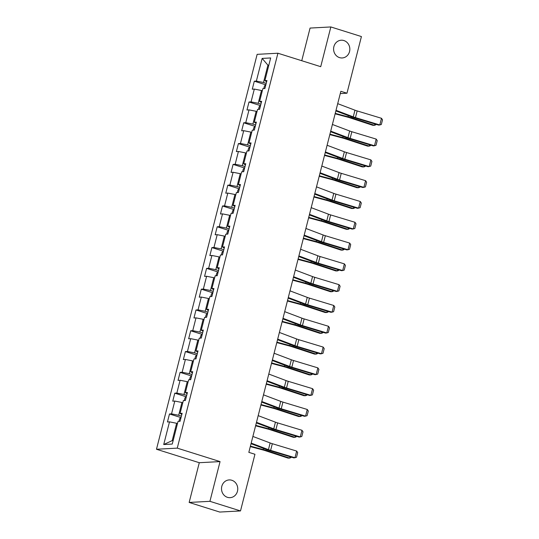<?xml version="1.0" encoding="UTF-8"?>
<svg xmlns="http://www.w3.org/2000/svg" width="539" height="539" viewBox="0 0 539 539"><rect width="100%" height="100%" fill="white"/><g stroke="black" fill="none" stroke-linecap="round" stroke-linejoin="round"><path stroke-width="0.81" d="M231.81 480.262A8.88 8.119 -93.1 0 1 237.712 489.823A8.88 8.119 -93.1 0 1 230.113 497.665A8.88 8.119 -93.1 0 1 227.458 497.329A8.88 8.119 -93.1 0 1 221.556 487.768A8.88 8.119 -93.1 0 1 229.156 479.926A8.88 8.119 -93.1 0 1 231.81 480.262M343.889 40.553A8.88 8.119 -93.1 0 1 349.791 50.114A8.88 8.119 -93.1 0 1 342.191 57.956A8.88 8.119 -93.1 0 1 339.536 57.619A8.88 8.119 -93.1 0 1 333.634 48.059A8.88 8.119 -93.1 0 1 341.234 40.216A8.88 8.119 -93.1 0 1 343.889 40.553M189.155 502.442L209.927 501.324L220.053 461.593L199.282 462.711L189.155 502.442L219.73 512.05L240.502 510.932L254.947 454.269L248.829 452.349L340.857 91.3L346.975 93.22L361.42 36.558L330.845 26.95L310.073 28.068L301.746 60.718M199.282 462.711L156.478 449.256L257.143 54.345L277.915 53.226L177.257 448.138L156.478 449.256M262.143 58.414L256.362 81.079L254.314 81.194L252.272 89.191L254.327 89.083L251.059 101.878L249.011 101.992L246.97 109.99L249.025 109.882L245.757 122.676L243.709 122.791L241.674 130.788L243.722 130.681L240.461 143.475L238.406 143.59L236.372 151.587L238.42 151.479L235.159 164.274L233.104 164.388L231.069 172.386L233.117 172.278L229.857 185.072L227.808 185.187L225.767 193.184L227.815 193.077L224.554 205.871L222.506 205.986L220.464 213.983L222.513 213.875L219.252 226.67L217.204 226.784L215.162 234.782L217.21 234.674L213.949 247.468L211.901 247.583L209.86 255.58L211.915 255.473L208.647 268.267L206.599 268.382L204.564 276.379L206.612 276.271L203.344 289.072L201.296 289.18L199.262 297.178L201.31 297.07L198.049 309.871L195.994 309.979L193.959 317.976L196.007 317.869L192.746 330.67L190.698 330.778L188.657 338.775L190.705 338.667L187.444 351.468L185.396 351.576L183.354 359.574L185.403 359.466L182.142 372.267L180.093 372.375L178.052 380.372L180.1 380.264L176.839 393.066L174.791 393.174L172.749 401.171L174.798 401.063L171.537 413.864L169.489 413.972L167.447 421.97L169.502 421.862L163.721 444.527L172.258 444.069L178.032 421.404L180.08 421.289L182.121 413.292L180.073 413.4L183.334 400.605L185.382 400.49L187.424 392.493L185.376 392.601L188.637 379.806L190.685 379.692L192.726 371.694L190.678 371.802L193.939 359.008L195.987 358.893L198.029 350.896L195.98 351.004L199.241 338.209L201.29 338.094L203.331 330.097L201.276 330.205L204.544 317.41L206.592 317.296L208.627 309.298L206.578 309.406L209.846 296.612L211.894 296.497L213.929 288.5L211.881 288.608L215.142 275.813L217.197 275.698L219.232 267.701L217.183 267.809L220.444 255.014L222.492 254.9L224.534 246.902L222.486 247.01L225.747 234.216L227.795 234.101L229.836 226.104L227.788 226.212L231.049 213.417L233.097 213.303L235.139 205.305L233.091 205.413L236.351 192.618L238.4 192.504L240.441 184.506L238.393 184.614L241.654 171.82L243.702 171.705L245.744 163.708L243.689 163.816L246.956 151.021L249.005 150.907L251.039 142.909L248.991 143.017L252.252 130.222L254.307 130.108L256.342 122.11L254.293 122.218L257.554 109.417L259.609 109.309L261.644 101.312L259.596 101.42L262.857 88.618L264.905 88.511L266.946 80.513L264.898 80.621L270.672 57.956L262.143 58.414L267.917 65.165L263.504 82.501L266.226 83.356M181.4 416.135L178.678 415.279L181.939 402.478L182.788 402.748M181.818 414.498L180.073 413.4M171.537 413.864L178.678 415.279M174.798 401.063L181.939 402.478M186.696 395.336L183.974 394.481L187.242 381.679L188.091 381.949M187.114 393.699L185.376 392.601M176.839 393.066L183.974 394.481M180.1 380.264L187.242 381.679M191.999 374.538L189.277 373.682L192.544 360.881L193.393 361.15M192.416 372.9L190.678 371.802M182.142 372.267L189.277 373.682M185.403 359.466L192.544 360.881M197.301 353.739L194.579 352.883L197.84 340.082L198.696 340.352M197.719 352.102L195.98 351.004M187.444 351.468L194.579 352.883M190.705 338.667L197.84 340.082M202.603 332.94L199.881 332.085L203.142 319.283L203.998 319.553M203.021 331.303L201.276 330.205M192.746 330.67L199.881 332.085M196.007 317.869L203.142 319.283M207.906 312.142L205.184 311.286L208.445 298.485L209.294 298.754M208.323 310.498L206.578 309.406M198.049 309.871L205.184 311.286M201.31 297.07L208.445 298.485M213.208 291.343L210.486 290.487L213.747 277.686L214.596 277.956M213.626 289.699L211.881 288.608M203.344 289.072L210.486 290.487M206.612 276.271L213.747 277.686M218.511 270.544L215.789 269.689L219.05 256.887L219.899 257.157M218.928 268.9L217.183 267.809M208.647 268.267L215.789 269.689M211.915 255.473L219.05 256.887M223.813 249.746L221.091 248.89L224.352 236.089L225.201 236.358M224.231 248.102L222.486 247.01M213.949 247.468L221.091 248.89M217.21 234.674L224.352 236.089M229.109 228.947L226.387 228.091L229.654 215.29L230.503 215.56M229.526 227.303L227.788 226.212M219.252 226.67L226.387 228.091M222.513 213.875L229.654 215.29M234.411 208.148L231.689 207.293L234.957 194.491L235.806 194.761M234.829 206.504L233.091 205.413M224.554 205.871L231.689 207.293M227.815 193.077L234.957 194.491M239.714 187.35L236.992 186.494L240.253 173.693L241.108 173.962M240.131 185.706L238.393 184.614M229.857 185.072L236.992 186.494M233.117 172.278L240.253 173.693M245.016 166.551L242.294 165.695L245.555 152.894L246.411 153.164M245.434 164.907L243.689 163.816M235.159 164.274L242.294 165.695M238.42 151.479L245.555 152.894M250.318 145.752L247.596 144.897L250.857 132.095L251.706 132.365M250.736 144.108L248.991 143.017M240.461 143.475L247.596 144.897M243.722 130.681L250.857 132.095M255.621 124.954L252.899 124.098L256.16 111.297L257.009 111.566M256.038 123.31L254.293 122.218M245.757 122.676L252.899 124.098M249.025 109.882L256.16 111.297M260.923 104.155L258.201 103.299L261.462 90.498L262.311 90.768M261.341 102.511L259.596 101.42M251.059 101.878L258.201 103.299M254.327 89.083L261.462 90.498M268.772 65.435L267.917 65.165L268.853 65.118M266.643 81.712L264.898 80.621M256.362 81.079L263.504 82.501M209.927 501.324L240.502 510.932M220.053 461.593L177.257 448.138M277.915 53.226L320.718 66.681L330.845 26.95M340.277 93.584L346.975 93.22M177.486 423.546L176.637 423.277L172.217 440.612L173.147 440.558M163.721 444.527L172.217 440.612M169.502 421.862L176.637 423.277M254.314 81.194L265.72 84.778M249.011 101.992L260.418 105.577M243.709 122.791L255.115 126.375M238.406 143.59L249.813 147.174M233.104 164.388L244.517 167.973M227.808 185.187L239.215 188.771M222.506 205.986L233.913 209.57M217.204 226.784L228.61 230.369M211.901 247.583L223.308 251.167M206.599 268.382L218.005 271.966M201.296 289.18L212.703 292.765M195.994 309.979L207.4 313.563M190.698 330.778L202.105 334.362M185.396 351.576L196.802 355.161M180.093 372.375L191.5 375.959M174.791 393.174L186.198 396.758M169.489 413.972L180.895 417.557M337.71 103.663L354.965 110.192A6.94 0.91 -165.7 0 0 357.155 110.926L381.491 118.29L379.793 124.954L381.329 124.496L382.522 119.826L381.491 118.29M336.013 110.333L353.261 116.855A6.94 0.91 -165.7 0 0 355.45 117.59L379.793 124.954L378.614 125.102L354.271 117.738A10.409 1.368 14.3 0 1 350.99 116.633L335.864 110.913M335.123 113.817L347.662 117.158A6.94 0.91 14.3 0 1 350.107 117.879L372.88 125.324L374.497 125.317L351.724 117.873A10.409 1.368 -165.7 0 0 348.059 116.795L335.231 113.372M265.895 84.61A3.679 0.485 14.3 0 1 265.902 84.61L264.433 86.004L263.78 88.571M375.939 124.287L375.798 124.826L374.497 125.317L374.848 123.963M332.408 124.462L349.663 130.99A6.94 0.91 -165.7 0 0 351.852 131.725L376.188 139.089L374.49 145.752L376.027 145.294L377.219 140.625L376.188 139.089M330.71 131.132L347.965 137.654A6.94 0.91 -165.7 0 0 350.148 138.388L374.49 145.752L373.311 145.901L348.969 138.536A10.409 1.368 14.3 0 1 345.688 137.432L330.562 131.711M327.106 145.26L344.36 151.789A6.94 0.91 -165.7 0 0 346.55 152.524L370.886 159.888L369.188 166.551L370.724 166.093L371.917 161.424L370.886 159.888M325.408 151.931L342.663 158.453A6.94 0.91 -165.7 0 0 344.852 159.187L369.188 166.551L368.009 166.699L343.673 159.335A10.409 1.368 14.3 0 1 340.385 158.23L325.26 152.51M329.821 134.615L342.359 137.957A6.94 0.91 14.3 0 1 344.805 138.678L367.578 146.123L369.195 146.116L346.422 138.671A10.409 1.368 -165.7 0 0 342.757 137.593L329.935 134.171M260.593 105.408A3.679 0.485 14.3 0 1 260.6 105.408L259.131 106.803L258.477 109.37M370.637 145.092L370.495 145.624L369.195 146.116L369.545 144.762M324.518 155.414L337.057 158.756A6.94 0.91 14.3 0 1 339.503 159.477L362.275 166.922L363.892 166.922L341.12 159.47A10.409 1.368 -165.7 0 0 337.454 158.392L324.633 154.969M255.291 126.207A3.679 0.485 14.3 0 1 255.297 126.207L253.829 127.602L253.175 130.168M365.334 165.891L365.199 166.423L363.892 166.922L364.243 165.561M321.803 166.059L339.058 172.588A6.94 0.91 -165.7 0 0 341.248 173.322L365.583 180.686L363.886 187.35L365.429 186.892L366.614 182.222L365.583 180.686M320.105 172.729L337.36 179.251A6.94 0.91 -165.7 0 0 339.55 179.986L363.886 187.35L362.707 187.498L338.371 180.134A10.409 1.368 14.3 0 1 335.083 179.029L319.957 173.309M316.501 186.858L333.756 193.386A6.94 0.91 -165.7 0 0 335.945 194.121L360.281 201.485L358.583 208.148L360.126 207.69L361.312 203.021L360.281 201.485M314.803 193.528L332.058 200.05A6.94 0.91 -165.7 0 0 334.247 200.791L358.583 208.148L357.404 208.297L333.068 200.932A10.409 1.368 14.3 0 1 329.78 199.828L314.655 194.107M311.198 207.656L328.453 214.185A6.94 0.91 -165.7 0 0 330.643 214.92L354.985 222.284L353.281 228.947L354.824 228.489L356.009 223.82L354.985 222.284M309.501 214.327L326.755 220.849A6.94 0.91 -165.7 0 0 328.945 221.59L353.281 228.947L352.102 229.095L327.766 221.731A10.409 1.368 14.3 0 1 324.485 220.626L309.352 214.906M319.216 176.213L331.754 179.554A6.94 0.91 14.3 0 1 334.2 180.275L356.973 187.72L358.597 187.72L335.817 180.269A10.409 1.368 -165.7 0 0 332.152 179.191L319.331 175.768M249.988 147.006A3.679 0.485 14.3 0 1 249.995 147.006L248.526 148.4L247.873 150.967M360.032 186.689L359.897 187.222L358.597 187.72L358.94 186.359M313.914 197.011L326.452 200.353A6.94 0.91 14.3 0 1 328.898 201.074L351.671 208.519L353.294 208.519L330.522 201.067A10.409 1.368 -165.7 0 0 326.85 199.989L314.028 196.567M242.57 171.766L243.224 169.199L244.686 167.804A3.679 0.485 14.3 0 1 244.693 167.804M354.729 207.488L354.595 208.02L353.294 208.519L353.638 207.158M308.611 217.81L321.15 221.152A6.94 0.91 14.3 0 1 323.595 221.873L346.368 229.318L347.992 229.318L325.219 221.866A10.409 1.368 -165.7 0 0 321.547 220.788L308.726 217.365M239.39 188.603A3.679 0.485 14.3 0 1 239.397 188.603L237.921 189.998L237.268 192.564M349.427 228.287L349.292 228.819L347.992 229.318L348.335 227.957M305.896 228.455L323.151 234.984A6.94 0.91 -165.7 0 0 325.34 235.718L349.683 243.082L347.978 249.746L349.521 249.287L350.707 244.618L349.683 243.082M304.198 235.125L321.453 241.647A6.94 0.91 -165.7 0 0 323.643 242.388L347.978 249.746L346.799 249.894L322.463 242.53A10.409 1.368 14.3 0 1 319.182 241.425L304.05 235.705M303.316 238.609L315.847 241.95A6.94 0.91 14.3 0 1 318.293 242.671L341.066 250.116L342.689 250.116L319.917 242.665A10.409 1.368 -165.7 0 0 316.245 241.587L303.423 238.164M234.088 209.401A3.679 0.485 14.3 0 1 234.094 209.401L232.626 210.796L231.965 213.363M344.125 249.085L343.99 249.618L342.689 250.116L343.033 248.755M300.6 249.254L317.855 255.782A6.94 0.91 -165.7 0 0 320.038 256.517L344.381 263.881L342.683 270.544L344.219 270.086L345.411 265.417L344.381 263.881M298.896 255.924L316.15 262.446A6.94 0.91 -165.7 0 0 318.34 263.187L342.683 270.544L341.504 270.693L317.161 263.328A10.409 1.368 14.3 0 1 313.88 262.224L298.747 256.503M298.013 259.407L310.545 262.749A6.94 0.91 14.3 0 1 312.991 263.47L335.77 270.915L337.387 270.915L314.614 263.463A10.409 1.368 -165.7 0 0 310.949 262.385L298.121 258.963M226.67 234.162L227.323 231.595L228.785 230.2A3.679 0.485 14.3 0 1 228.792 230.2M338.822 269.884L338.687 270.416L337.387 270.915L337.737 269.554M295.298 270.052L312.553 276.581A6.94 0.91 -165.7 0 0 314.742 277.315L339.078 284.68L337.38 291.343L338.916 290.885L340.109 286.216L339.078 284.68M293.6 276.723L310.855 283.244A6.94 0.91 -165.7 0 0 313.038 283.986L337.38 291.343L336.201 291.491L311.859 284.127A10.409 1.368 14.3 0 1 308.577 283.022L293.452 277.302M292.711 280.206L305.249 283.548A6.94 0.91 14.3 0 1 307.695 284.269L330.468 291.72L332.085 291.714L309.312 284.262A10.409 1.368 -165.7 0 0 305.647 283.184L292.825 279.761M223.483 250.999A3.679 0.485 14.3 0 1 223.49 250.999L222.021 252.393L221.367 254.96M333.526 290.683L333.385 291.215L332.085 291.714L332.435 290.353M289.995 290.851L307.25 297.38A6.94 0.91 -165.7 0 0 309.44 298.114L333.776 305.478L332.078 312.142L333.614 311.683L334.807 307.014L333.776 305.478M288.298 297.521L305.552 304.043A6.94 0.91 -165.7 0 0 307.742 304.784L332.078 312.142L330.899 312.29L306.556 304.926A10.409 1.368 14.3 0 1 303.275 303.821L288.149 298.101M287.408 301.005L299.947 304.346A6.94 0.91 14.3 0 1 302.392 305.067L325.165 312.519L326.782 312.512L304.009 305.061A10.409 1.368 -165.7 0 0 300.344 303.983L287.523 300.56M218.18 271.797A3.679 0.485 14.3 0 1 218.187 271.797L216.718 273.192L216.065 275.759M328.224 311.481L328.089 312.014L326.782 312.512L327.133 311.151M284.693 311.65L301.948 318.178A6.94 0.91 -165.7 0 0 304.137 318.913L328.473 326.277L326.775 332.94L328.312 332.482L329.504 327.813L328.473 326.277M282.995 318.32L300.25 324.842A6.94 0.91 -165.7 0 0 302.44 325.583L326.775 332.94L325.596 333.089L301.261 325.724A10.409 1.368 14.3 0 1 297.973 324.619L282.847 318.899M282.106 321.803L294.644 325.145A6.94 0.91 14.3 0 1 297.09 325.866L319.863 333.318L321.48 333.311L298.707 325.859A10.409 1.368 -165.7 0 0 295.042 324.781L282.22 321.359M212.878 292.596A3.679 0.485 14.3 0 1 212.885 292.596L211.416 293.991L210.762 296.558M322.922 332.28L322.787 332.812L321.48 333.311L321.83 331.95M279.391 332.448L296.645 338.977A6.94 0.91 -165.7 0 0 298.835 339.711L323.171 347.076L321.473 353.739L323.016 353.281L324.202 348.612L323.171 347.076M277.693 339.119L294.948 345.64A6.94 0.91 -165.7 0 0 297.137 346.382L321.473 353.739L320.294 353.887L295.958 346.523A10.409 1.368 14.3 0 1 292.67 345.418L277.545 339.698M276.803 342.602L289.342 345.944A6.94 0.91 14.3 0 1 291.788 346.665L314.56 354.116L316.184 354.11L293.405 346.658A10.409 1.368 -165.7 0 0 289.739 345.58L276.918 342.157M207.576 313.395A3.679 0.485 14.3 0 1 207.582 313.395L206.114 314.789L205.46 317.356M317.619 353.079L317.484 353.611L316.184 354.11L316.528 352.749M274.088 353.247L291.343 359.776A6.94 0.91 -165.7 0 0 293.533 360.51L317.869 367.874L316.171 374.538L317.714 374.079L318.899 369.41L317.869 367.874M272.39 359.917L289.645 366.446A6.94 0.91 -165.7 0 0 291.835 367.18L316.171 374.538L314.992 374.686L290.656 367.322A10.409 1.368 14.3 0 1 287.375 366.217L272.242 360.497M271.501 363.401L284.04 366.742A6.94 0.91 14.3 0 1 286.485 367.463L309.258 374.915L310.882 374.908L288.109 367.457A10.409 1.368 -165.7 0 0 284.437 366.379L271.616 362.956M200.158 338.155L200.811 335.588L202.28 334.2A3.679 0.485 14.3 0 1 202.28 334.193M312.317 373.877L312.182 374.41L310.882 374.908L311.225 373.547M268.786 374.046L286.041 380.574A6.94 0.91 -165.7 0 0 288.23 381.309L312.573 388.673L310.868 395.336L312.411 394.878L313.597 390.209L312.573 388.673M267.088 380.716L284.343 387.245A6.94 0.91 -165.7 0 0 286.532 387.979L310.868 395.336L309.689 395.485L285.353 388.12A10.409 1.368 14.3 0 1 282.072 387.015L266.94 381.295M266.199 384.199L278.737 387.541A6.94 0.91 14.3 0 1 281.183 388.262L303.956 395.714L305.579 395.707L282.807 388.255A10.409 1.368 -165.7 0 0 279.135 387.177L266.313 383.755M196.978 354.999A3.679 0.485 14.3 0 1 196.984 354.992L195.509 356.387L194.855 358.954M307.014 394.676L306.88 395.208L305.579 395.707L305.923 394.346M263.49 394.844L280.738 401.373A6.94 0.91 -165.7 0 0 282.928 402.107L307.27 409.472L305.573 416.135L307.109 415.677L308.301 411.008L307.27 409.472M261.786 401.515L279.04 408.043A6.94 0.91 -165.7 0 0 281.23 408.778L305.573 416.135L304.387 416.283L280.051 408.919A10.409 1.368 14.3 0 1 276.77 407.814L261.637 402.094M260.903 404.998L273.435 408.34A6.94 0.91 14.3 0 1 275.88 409.061L298.653 416.512L300.277 416.506L277.504 409.061A10.409 1.368 -165.7 0 0 273.832 407.976L261.011 404.553M191.675 375.798A3.679 0.485 14.3 0 1 191.682 375.798L190.213 377.185L189.553 379.752M301.712 415.475L301.577 416.007L300.277 416.506L300.621 415.145M258.188 415.643L275.442 422.172A6.94 0.91 -165.7 0 0 277.632 422.906L301.968 430.27L300.27 436.934L301.806 436.475L302.999 431.806L301.968 430.27M256.483 422.313L273.738 428.842A6.94 0.91 -165.7 0 0 275.928 429.576L300.27 436.934L299.091 437.082L274.749 429.718A10.409 1.368 14.3 0 1 271.467 428.613L256.335 422.893M255.601 425.797L268.139 429.138A6.94 0.91 14.3 0 1 270.578 429.859L293.357 437.311L294.974 437.304L272.202 429.859A10.409 1.368 -165.7 0 0 268.537 428.774L255.708 425.352M184.257 400.551L184.911 397.984L186.373 396.596A3.679 0.485 14.3 0 1 186.379 396.596M296.416 436.273L296.275 436.806L294.974 437.304L295.325 435.943M252.885 436.442L270.14 442.97A6.94 0.91 -165.7 0 0 272.33 443.705L296.666 451.069L294.968 457.732L296.504 457.274L297.696 452.605L296.666 451.069M251.187 443.112L268.442 449.641A6.94 0.91 -165.7 0 0 270.625 450.375L294.968 457.732L293.789 457.88L269.446 450.516A10.409 1.368 14.3 0 1 266.165 449.411L251.039 443.691M250.298 446.595L262.837 449.937A6.94 0.91 14.3 0 1 265.282 450.658L288.055 458.11L289.672 458.103L266.899 450.658A10.409 1.368 -165.7 0 0 263.234 449.573L250.413 446.151M181.07 417.395A3.679 0.485 14.3 0 1 181.077 417.395L179.608 418.783L178.955 421.35M291.114 457.072L290.972 457.604L289.672 458.103L290.022 456.742M354.965 110.192L353.261 116.855M357.155 110.926L355.45 117.59M265.855 84.643L264.871 88.511M351.724 117.873L351.954 116.983M348.059 116.795L348.349 115.636M349.663 130.99L347.965 137.654M351.852 131.725L350.148 138.388M344.36 151.789L342.663 158.453M346.55 152.524L344.852 159.187M260.559 105.442L259.569 109.309M346.422 138.671L346.651 137.782M342.757 137.593L343.053 136.434M255.257 126.241L254.267 130.108M341.12 159.47L341.349 158.581M337.454 158.392L337.751 157.233M339.058 172.588L337.36 179.251M341.248 173.322L339.55 179.986M333.756 193.386L332.058 200.05M335.945 194.121L334.247 200.791M328.453 214.185L326.755 220.849M330.643 214.92L328.945 221.59M249.955 147.039L248.971 150.907M335.817 180.269L336.046 179.379M332.152 179.191L332.448 178.032M244.652 167.845L243.668 171.705M330.522 201.067L330.744 200.178M326.85 199.989L327.146 198.83M239.35 188.643L238.366 192.504M325.219 221.866L325.441 220.977M321.547 220.788L321.844 219.629M323.151 234.984L321.453 241.647M325.34 235.718L323.643 242.388M234.047 209.442L233.064 213.303M319.917 242.665L320.139 241.775M316.245 241.587L316.541 240.428M317.855 255.782L316.15 262.446M320.038 256.517L318.34 263.187M228.745 230.241L227.761 234.101M314.614 263.463L314.843 262.574M310.949 262.385L311.239 261.226M312.553 276.581L310.855 283.244M314.742 277.315L313.038 283.986M223.442 251.039L222.459 254.907M309.312 284.262L309.541 283.373M305.647 283.184L305.936 282.025M307.25 297.38L305.552 304.043M309.44 298.114L307.742 304.784M218.147 271.838L217.156 275.705M304.009 305.061L304.239 304.171M300.344 303.983L300.641 302.824M301.948 318.178L300.25 324.842M304.137 318.913L302.44 325.583M212.844 292.637L211.854 296.504M298.707 325.859L298.936 324.97M295.042 324.781L295.338 323.622M296.645 338.977L294.948 345.64M298.835 339.711L297.137 346.382M207.542 313.435L206.558 317.303M293.405 346.658L293.634 345.769M289.739 345.58L290.036 344.421M291.343 359.776L289.645 366.446M293.533 360.51L291.835 367.18M202.24 334.234L201.256 338.101M288.109 367.457L288.331 366.567M284.437 366.379L284.733 365.22M286.041 380.574L284.343 387.245M288.23 381.309L286.532 387.979M196.937 355.033L195.953 358.9M282.807 388.255L283.029 387.366M279.135 387.177L279.431 386.018M280.738 401.373L279.04 408.043M282.928 402.107L281.23 408.778M191.635 375.831L190.651 379.699M277.504 409.061L277.733 408.164M273.832 407.976L274.129 406.817M275.442 422.172L273.738 428.842M277.632 422.906L275.928 429.576M186.332 396.63L185.349 400.497M272.202 429.859L272.431 428.963M268.537 428.774L268.826 427.616M270.14 442.97L268.442 449.641M272.33 443.705L270.625 450.375M181.037 417.429L180.046 421.296M266.899 450.658L267.128 449.762M263.234 449.573L263.524 448.414"/></g></svg>
